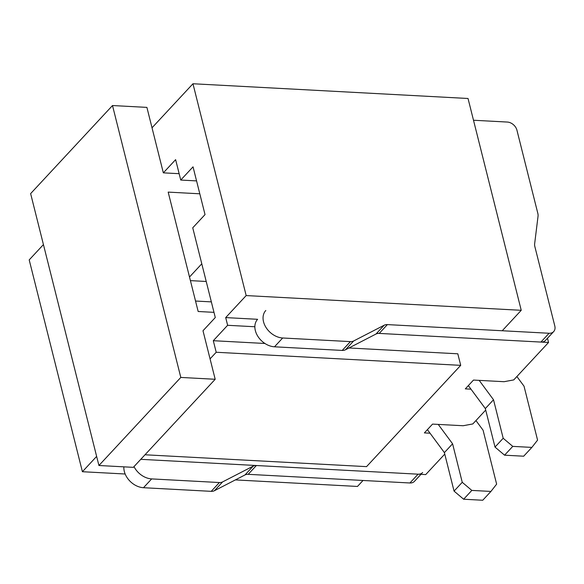 <?xml version="1.0" encoding="UTF-8"?>
<svg xmlns="http://www.w3.org/2000/svg" width="584" height="584" viewBox="0 0 584 584"><rect width="100%" height="100%" fill="white"/><g stroke="black" fill="none" stroke-linecap="round" stroke-linejoin="round"><path stroke-width="0.88" d="M140.766 459.323L425.721 474.588L444.767 454.104M430.05 433.211L424.371 432.905L432.554 424.101L463.119 425.736L472.806 423.947L485.706 410.07M470.989 389.178L465.309 388.871L473.493 380.067L504.058 381.702L513.745 379.907L548.544 342.479L547.485 338.253M264.91 343.472L213.299 340.706L227.629 325.295L254.858 326.748M376.695 333.274L548.544 342.479M145 454.775L366.548 466.638L460.71 365.35L457.812 353.802L348.969 347.969M246.171 295.57L192.961 83.753L468.032 98.484L521.235 310.301L246.171 295.57L225.694 317.594L227.629 325.295M163.338 172.849L175.623 159.644L180.748 180.054L193.034 166.841L205.028 214.598L192.742 227.804L215.284 317.543L202.998 330.748L215.189 379.279L133.313 467.346L98.922 465.506L30.631 193.611L112.508 105.536L146.898 107.383L163.338 172.849L179.149 173.696M96.637 456.403L82.402 471.719L29.2 259.902L43.435 244.587M213.299 340.706L216.204 352.262L210.065 358.868M192.961 83.753L152.023 127.794M211.35 301.884L195.538 301.037M206.225 281.473L190.413 280.627M196.56 180.901L180.748 180.054M460.71 365.35L216.204 352.262M82.402 471.719L125.166 474.004M235.367 479.909L357.474 486.45L363.029 480.471M379.199 333.413L387.382 324.602L549.091 333.26A8.884 6.533 42.9 0 0 553.661 331.61L545.478 340.414A8.884 6.533 42.9 0 1 540.908 342.071L379.199 333.413A8.884 6.533 42.9 0 0 375.979 334.041L345.436 349.794A8.884 6.533 42.9 0 1 342.224 350.429L274.495 346.801A17.761 13.074 42.9 0 1 257.697 336.077A17.761 13.074 42.9 0 1 257.617 319.302L225.694 317.594M502.225 330.756L521.235 310.301M468.346 385.601L485.333 408.559L495.006 447.074L503.189 438.27L493.516 399.755L485.333 408.559M479.179 380.366L493.516 399.755M504.576 455.184L523.68 456.206L531.871 447.402L512.767 446.38L504.576 455.184L495.006 447.074M531.871 447.402L537.572 440.11L524.03 386.192L516.884 376.534M512.767 446.38L503.189 438.27M553.661 331.61A8.884 6.533 42.9 0 0 554.8 325.967L534.834 246.492A8.884 6.533 42.9 0 1 534.645 243.813L538.046 216.182A8.884 6.533 42.9 0 0 537.857 213.503L516.928 130.174A8.884 6.533 42.9 0 0 507.35 122.056L473.5 120.246M265.8 310.491A17.761 13.074 42.9 0 0 265.888 327.266A17.761 13.074 42.9 0 0 282.678 337.99L350.407 341.618A8.884 6.533 42.9 0 0 353.619 340.99L384.17 325.23A8.884 6.533 42.9 0 1 387.382 324.602M420.969 474.332L414.465 481.333A8.884 6.533 42.9 0 1 409.895 482.983L248.185 474.325L256.376 465.521L418.086 474.179A8.884 6.533 42.9 0 0 422.655 472.522M133.999 466.609A17.761 13.074 42.9 0 0 151.672 478.909L219.401 482.537A8.884 6.533 42.9 0 0 222.613 481.902L253.164 466.149A8.884 6.533 42.9 0 1 256.376 465.521M123.881 466.842A17.761 13.074 42.9 0 0 143.482 487.713L211.211 491.341A8.884 6.533 42.9 0 0 214.423 490.713L244.973 474.953L253.164 466.149M248.185 474.325A8.884 6.533 42.9 0 0 244.973 474.953M427.408 429.641L444.387 452.6L454.06 491.108L462.251 482.304L452.578 443.789L444.387 452.6M438.234 424.407L452.578 443.789M463.638 499.225L482.742 500.247L490.925 491.436L471.828 490.414L463.638 499.225L454.06 491.108M490.925 491.436L496.634 484.143L483.092 430.226L475.945 420.568M471.828 490.414L462.251 482.304M215.189 379.279L180.806 377.432L98.922 465.506M180.806 377.432L112.508 105.536M201.787 263.8L189.501 277.013M199.801 193.8L168.177 192.107L198.166 311.498L213.978 312.345M540.908 342.071L549.091 333.26M274.495 346.801L282.678 337.99M342.224 350.429L350.407 341.618M345.436 349.794L353.619 340.99M375.979 334.041L384.17 325.23M409.895 482.983L418.086 474.179M143.482 487.713L151.672 478.909M211.211 491.341L219.401 482.537M214.423 490.713L222.613 481.902"/></g></svg>
